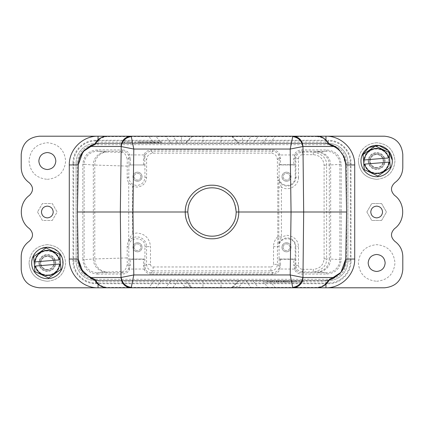 <?xml version="1.0" encoding="UTF-8"?>
<svg xmlns="http://www.w3.org/2000/svg" width="424" height="424" viewBox="0 0 424 424"><rect width="100%" height="100%" fill="white"/><g stroke="black" fill="none" stroke-linecap="round" stroke-linejoin="round"><path stroke-width="0.32" stroke-dasharray="2.12 1.59" d="M264.767 280.741L279.321 280.741L264.767 280.741L264.767 282.045L267.767 282.045L267.767 280.741M267.767 282.045L269.298 282.045L269.298 280.741M269.298 282.045L272.033 282.045L272.033 280.741M272.033 282.045L274.768 282.045L274.768 280.741M274.768 282.045L276.215 282.045L276.215 280.741M276.215 282.045L279.321 282.045L279.321 280.741M279.321 282.045L277.815 282.045L277.815 280.741M277.815 282.045L275.473 282.045L275.473 280.741M275.473 282.045L272.971 282.045L272.971 280.741M272.971 282.045L271.164 282.045L271.164 280.741M271.164 282.045L268.503 282.045L268.503 280.741M268.503 282.045L266.298 282.045L266.298 280.741M266.298 282.045L264.767 282.045M285.988 280.741L282.151 280.741L285.988 280.741L285.988 282.045L282.151 282.045L282.151 280.741M282.151 282.045L284.006 282.045L284.006 280.741M283.232 280.741L289.475 280.741L283.232 280.741L283.232 282.045L278.886 282.045L278.886 280.741M278.886 282.045L280.476 282.045L280.476 280.741M280.476 282.045L281.721 282.045L281.721 280.741M281.721 282.045L286.449 282.045L286.449 280.741M286.449 282.045L287.774 282.045L287.774 280.741M287.774 282.045L289.475 282.045L289.475 280.741M289.475 282.045L284.849 282.045L284.849 280.741M284.849 282.045L283.232 282.045M284.006 282.045L285.988 282.045M290.928 282.045L290.928 280.741L292.428 280.741L290.928 280.741L290.928 282.045L292.428 282.045L292.428 280.741L292.428 282.045L290.928 282.045M302.434 282.045L295.051 282.045L295.051 280.741L303.971 280.741L295.051 280.741L295.051 282.045L296.487 282.045L296.487 280.741L296.487 282.045L302.434 282.045L302.434 280.741M303.971 282.045L303.971 280.741L303.971 282.045M302.535 282.045L302.535 280.741L302.535 282.045M296.588 282.045L296.588 280.741M283.773 282.045L283.773 280.741L276.522 280.741L283.773 280.741L283.773 282.045L278.483 282.045L283.773 282.045L283.773 280.741L283.773 282.045L276.522 282.045L283.773 282.045M289.677 280.741L294.855 280.741L287.605 280.741L294.855 280.741L289.677 280.741L289.677 282.045L293.493 282.045L293.493 280.741L293.493 282.045L289.677 282.045L289.677 280.741M289.677 282.045L294.855 282.045L294.855 280.741L294.855 282.045L294.855 280.741L294.855 282.045L289.677 282.045M212 187.821A24.179 24.179 0 0 1 236.179 212A24.179 24.179 0 0 1 212 236.179A24.179 24.179 0 0 1 187.821 212A24.179 24.179 0 0 1 212 187.821M48.622 278.594A15.683 15.683 0 0 1 31.71 264.253A15.683 15.683 0 0 1 46.052 247.335A15.683 15.683 0 0 1 62.964 261.682A15.683 15.683 0 0 1 48.622 278.594M48.32 274.948A12.02 12.02 0 0 1 35.356 263.951A12.02 12.02 0 0 1 46.354 250.987A12.02 12.02 0 0 1 59.318 261.984A12.02 12.02 0 0 1 48.32 274.948M46.29 250.202A12.805 12.805 0 0 0 34.572 264.014A12.805 12.805 0 0 0 48.384 275.733A12.805 12.805 0 0 0 60.102 261.921A12.805 12.805 0 0 0 46.29 250.202M60.971 269.293L59.752 254.501A15.031 15.031 0 0 0 59.63 254.326L46.211 247.982A15.031 15.031 0 0 0 45.999 247.998L33.798 256.446A15.031 15.031 0 0 0 33.703 256.642L34.922 271.434A15.031 15.031 0 0 0 35.044 271.609L48.463 277.953A15.031 15.031 0 0 0 48.569 277.948A15.031 15.031 0 0 0 48.675 277.937L60.876 269.489A15.031 15.031 0 0 0 60.971 269.293M34.969 261.884L59.36 259.88M35.314 266.055L59.705 264.051M377.948 176.665A15.683 15.683 0 0 1 361.036 162.318A15.683 15.683 0 0 1 375.378 145.406A15.683 15.683 0 0 1 392.29 159.747A15.683 15.683 0 0 1 377.948 176.665M377.646 173.013A12.02 12.02 0 0 1 364.682 162.016A12.02 12.02 0 0 1 375.68 149.052A12.02 12.02 0 0 1 388.644 160.049A12.02 12.02 0 0 1 377.646 173.013M375.616 148.268A12.805 12.805 0 0 0 363.898 162.079A12.805 12.805 0 0 0 377.71 173.798A12.805 12.805 0 0 0 389.428 159.986A12.805 12.805 0 0 0 375.616 148.268M390.297 167.358L389.078 152.566A15.031 15.031 0 0 0 388.956 152.391L375.537 146.047A15.031 15.031 0 0 0 375.325 146.063L363.124 154.511A15.031 15.031 0 0 0 363.029 154.707L364.248 169.499A15.031 15.031 0 0 0 364.37 169.674L377.789 176.018A15.031 15.031 0 0 0 377.895 176.013A15.031 15.031 0 0 0 378.001 176.002L390.202 167.554A15.031 15.031 0 0 0 390.297 167.358M364.296 159.949L388.686 157.945M364.64 164.12L389.031 162.116M121.285 152.428C124.052 151.993 126.039 154.363 127.242 159.541L128.954 157.823L128.302 154.845C127.02 152.571 125.075 151.373 122.467 151.246L121.285 152.428L106.313 151.93L97.282 151.246L122.467 151.246L122.467 149.942L97.282 149.942C88.521 150.769 83.703 155.555 82.823 164.3L84.122 164.3L84.122 259.7C83.724 263.442 87.174 272.399 97.282 272.743M130.195 164.703L130.263 158.883L128.954 157.823L128.785 177.37C129.272 182.267 131.959 184.954 136.857 185.436C141.754 184.954 144.441 182.267 144.923 177.37L144.923 164.952L128.87 164.952M144.923 246.63C145.411 236.226 128.302 236.226 128.785 246.63L128.785 259.048L144.923 259.048L144.923 246.63L146.566 246.63L146.566 264.364L144.754 266.177L145.411 269.155C146.55 271.477 148.495 272.674 151.246 272.754L272.754 272.754C275.361 272.653 277.307 271.455 278.589 269.155L279.246 266.177L280.55 265.117L279.586 269.012L294.235 269.076C295.639 272.24 298.072 273.899 301.533 274.058L326.719 274.058C335.479 273.231 340.297 268.445 341.177 259.7L341.177 164.3C340.302 155.555 335.479 150.769 326.719 149.942L301.533 149.942C298.072 150.096 295.639 151.76 294.235 154.924L294.701 154.988L293.737 158.883L293.806 164.703L280.481 164.703L280.55 158.883L279.246 157.823L278.589 154.845C277.307 152.571 275.361 151.373 272.754 151.246L270.862 153.138L153.138 153.138C149.168 153.525 146.996 155.703 146.603 159.668L146.603 177.37C146.02 183.285 142.771 186.528 136.857 187.117L132.5 186.088L128.71 182.675C127.873 181.636 127.364 179.871 127.184 177.37L127.242 159.541M280.481 164.703L279.077 164.952L279.077 177.37C279.559 182.267 282.246 184.954 287.143 185.436C292.041 184.954 294.728 182.267 295.215 177.37L295.215 164.952L279.708 164.952M293.737 158.883A1.309 1.06 179.3 0 0 295.046 157.823L295.131 164.952M293.806 164.703L294.579 164.952M97.282 149.942L97.282 151.257C87.159 151.607 83.719 160.579 84.116 164.3L93.333 164.994A13.07 12.98 -85.7 0 1 106.313 151.93M127.242 264.459C126.039 269.653 124.052 272.023 121.285 271.572L122.467 272.754C125.075 272.653 127.02 271.455 128.302 269.155L128.954 266.177L127.242 264.459L127.184 246.63C127.354 244.304 127.778 242.682 128.451 241.77L128.71 241.102C129.458 238.723 130.725 236.258 132.5 233.714L136.857 232.999C145.135 233.809 149.677 238.352 150.488 246.63L150.488 264.364L146.577 264.364C146.958 268.328 149.137 270.507 153.101 270.899L151.246 272.754L151.246 274.058L272.754 274.058C276.215 273.904 278.648 272.24 280.057 269.076M279.708 259.048L295.215 259.048L295.215 246.63C295.698 236.226 278.589 236.226 279.077 246.63L279.077 259.048L280.481 259.297L280.55 265.117M272.754 274.058L272.754 272.754L270.899 270.899C274.863 270.507 277.042 268.328 277.434 264.364L273.512 264.364L273.512 246.63C273.575 242.74 275.001 239.433 277.789 236.714L277.826 243.901L278.828 244.049L278.796 236.883L281.409 236.883L287.143 235.32C294.399 236.481 298.167 240.249 298.454 246.63L298.454 265.376L295.841 265.376L295.046 266.177A1.309 1.06 0.7 0 0 293.737 265.117L293.806 259.297L280.481 259.297M294.579 259.048L293.806 259.297M294.235 269.076L294.701 269.012L293.737 265.117M128.87 259.048L128.954 266.177L130.263 265.117L129.299 269.012L129.765 269.076L144.414 269.012L143.45 265.117L143.519 259.297L130.195 259.297L130.263 265.117M129.421 259.048L130.195 259.297M144.844 259.048L144.754 266.177A1.309 1.06 0.7 0 0 143.45 265.117M144.293 259.048L143.519 259.297M295.131 259.048L295.046 266.177L295.698 269.155C296.837 271.477 298.782 272.674 301.533 272.754L326.719 272.754L316.649 272.023L302.376 271.911C298.454 271.477 296.275 269.304 295.841 265.376L295.841 246.63L295.215 246.63M326.719 274.058L326.719 272.743C336.841 272.404 340.234 263.521 339.884 259.7L339.878 164.3C340.276 160.558 336.826 151.601 326.719 151.257M326.719 149.942L326.719 151.246L313.315 152.089C322.282 153.859 326.724 158.205 326.623 165.132L329.289 165.042L329.289 258.958L326.623 258.868C326.724 265.795 322.282 270.146 313.315 271.911L313.315 269.298C319.797 268.747 323.39 265.27 324.095 258.868L324.095 165.132C323.374 158.714 319.781 155.237 313.315 154.696L302.376 154.702L302.376 152.089L301.533 151.246C298.931 151.373 296.98 152.571 295.698 154.845L295.046 157.823L295.841 158.624L298.454 158.624L298.454 177.37L295.841 177.37A8.697 8.697 0 0 1 279.008 180.439L281.409 187.117L278.796 187.117L278.828 179.951L277.789 180.105L277.397 177.37L277.397 159.668C277.005 155.703 274.832 153.525 270.862 153.138M280.55 158.883L279.586 154.988L278.589 154.845M294.235 154.924L279.586 154.988M280.057 154.924C278.648 151.76 276.215 150.101 272.754 149.942L151.246 149.942C147.785 150.096 145.353 151.76 143.943 154.924L144.414 154.988L143.45 158.883A1.309 1.06 179.3 0 0 144.754 157.823L146.603 159.668M153.138 153.138L151.246 151.246C148.638 151.373 146.693 152.571 145.411 154.845L144.754 157.823L144.844 164.952M130.263 158.883L129.299 154.988L129.765 154.924C128.361 151.76 125.928 150.101 122.467 149.942M143.943 154.924L129.765 154.924M128.785 259.048L144.923 259.048M137.508 242.714C140.286 242.984 141.812 244.51 142.082 247.287C141.812 250.059 140.286 251.586 137.508 251.861C134.737 251.586 133.21 250.059 132.935 247.287C133.21 244.51 134.737 242.984 137.508 242.714C140.227 242.984 141.754 244.51 142.082 247.287C141.764 250.054 140.238 251.58 137.508 251.861C134.79 251.586 133.263 250.059 132.935 247.287C133.258 244.516 134.784 242.989 137.508 242.714M270.899 270.894L270.899 266.977C272.489 266.829 273.363 265.959 273.512 264.364M150.488 264.364C150.637 265.954 151.506 266.829 153.101 266.977L153.101 270.894M298.454 177.37C298.841 185.776 288.458 191.717 281.409 187.117L281.409 236.883L278.828 244.049M286.491 242.714C289.263 242.984 290.79 244.51 291.065 247.287C290.79 250.059 289.263 251.586 286.491 251.861C283.714 251.586 282.188 250.059 281.918 247.287C282.188 244.51 283.714 242.984 286.491 242.714C289.21 242.984 290.737 244.51 291.065 247.287C290.742 250.054 289.216 251.58 286.491 251.861C283.773 251.586 282.246 250.059 281.918 247.287C282.236 244.516 283.762 242.989 286.491 242.714M279.077 259.048L295.215 259.048M302.376 154.702C300.038 154.999 298.735 156.308 298.454 158.618M286.491 181.287C283.714 181.016 282.188 179.49 281.918 176.713C282.188 173.941 283.714 172.414 286.491 172.139C289.263 172.414 290.79 173.941 291.065 176.713C290.79 179.49 289.263 181.016 286.491 181.287C283.773 181.016 282.246 179.49 281.918 176.713C282.236 173.946 283.762 172.42 286.491 172.139C289.21 172.414 290.737 173.941 291.065 176.713C290.742 179.484 289.216 181.011 286.491 181.287M295.215 164.952L279.077 164.952M316.649 151.978A13.07 12.641 -91.9 0 1 329.289 165.042L341.177 164.3M316.649 272.023A13.07 12.641 91.9 0 0 329.289 258.958L330.651 259.006A13.07 12.98 94.3 0 1 317.671 272.07M298.454 265.382C298.57 267.624 299.879 268.933 302.376 269.298L302.376 271.911L301.533 272.754L301.533 274.058M121.285 271.572L106.313 272.07A13.07 12.98 -94.3 0 1 93.333 259.006L127.184 257.898M127.184 166.102L93.333 164.994L93.333 259.006L82.823 259.7C83.698 268.445 88.521 273.231 97.282 274.058L97.282 272.754L122.467 272.754L122.467 274.058C125.928 273.904 128.361 272.24 129.765 269.076M144.923 164.952L128.785 164.952M144.293 164.952L129.421 164.952M137.508 181.287C134.737 181.016 133.21 179.49 132.935 176.713C133.21 173.941 134.737 172.414 137.508 172.139C140.286 172.414 141.812 173.941 142.082 176.713C141.812 179.49 140.286 181.016 137.508 181.287C134.79 181.016 133.263 179.49 132.935 176.713C133.258 173.946 134.784 172.42 137.508 172.139C140.227 172.414 141.754 173.941 142.082 176.713C141.764 179.484 140.238 181.011 137.508 181.287M277.789 236.714L277.789 180.105M279.008 180.439L278.828 179.951M134.111 247.287C134.35 249.344 135.484 250.473 137.508 250.685C139.528 250.483 140.662 249.349 140.906 247.287C140.667 245.226 139.538 244.097 137.508 243.885C135.489 244.086 134.355 245.22 134.111 247.287C134.355 245.204 135.489 244.07 137.508 243.885C139.523 244.07 140.657 245.199 140.906 247.287C140.667 249.365 139.533 250.499 137.508 250.685C135.495 250.505 134.36 249.37 134.111 247.287M283.094 247.287C283.333 249.344 284.462 250.473 286.491 250.685C288.511 250.483 289.645 249.349 289.889 247.287C289.65 245.226 288.516 244.097 286.491 243.885C284.472 244.086 283.338 245.22 283.094 247.287C283.338 245.199 284.472 244.07 286.491 243.885C288.511 244.07 289.645 245.204 289.889 247.287C289.64 249.37 288.506 250.499 286.491 250.685C284.467 250.499 283.338 249.365 283.094 247.287M289.889 176.713C289.65 174.656 288.516 173.527 286.491 173.315C284.472 173.517 283.338 174.651 283.094 176.713C283.333 178.774 284.462 179.903 286.491 180.115C288.511 179.914 289.645 178.78 289.889 176.713C289.645 178.796 288.511 179.93 286.491 180.115C284.478 179.93 283.343 178.801 283.094 176.713C283.333 174.635 284.467 173.501 286.491 173.315C288.506 173.496 289.64 174.63 289.889 176.713M140.906 176.713C140.667 174.656 139.538 173.527 137.508 173.315C135.489 173.517 134.355 174.651 134.111 176.713C134.35 178.774 135.484 179.903 137.508 180.115C139.528 179.914 140.662 178.78 140.906 176.713C140.662 178.801 139.528 179.93 137.508 180.115C135.489 179.93 134.355 178.796 134.111 176.713C134.36 174.63 135.495 173.501 137.508 173.315C139.533 173.501 140.662 174.635 140.906 176.713M328.309 144.695L328.309 143.392A19.605 19.605 0 0 1 347.913 162.991L347.913 261.009A19.605 19.605 0 0 1 328.309 280.609L95.692 280.609A19.605 19.605 0 0 1 76.087 261.009L76.087 162.991A19.605 19.605 0 0 1 95.692 143.392L328.309 143.392A19.605 19.605 0 0 1 347.913 162.991L350.309 162.991A22 22 0 0 0 328.309 140.996L328.309 143.392L95.692 143.392L95.692 140.996A22 22 0 0 0 73.691 162.991L76.087 162.991A19.605 19.605 0 0 1 95.692 143.392L95.692 144.695L328.309 144.695C339.423 145.777 345.523 151.877 346.604 162.991L347.913 162.991L347.913 261.009A19.605 19.605 0 0 1 328.309 280.609L328.309 283.004A22 22 0 0 0 350.309 261.009L346.604 261.009C345.523 272.123 339.428 278.218 328.309 279.305L328.309 280.609L95.692 280.609A19.605 19.605 0 0 1 76.087 261.009L73.691 261.009A22 22 0 0 0 95.692 283.004L95.692 279.305C84.577 278.224 78.477 272.123 77.396 261.009L76.087 261.009L76.087 162.991L77.396 162.991C78.477 151.877 84.572 145.782 95.692 144.695M77.396 162.991L77.396 261.009M95.692 279.305L328.309 279.305M346.604 261.009L346.604 162.991M294.701 154.988L295.698 154.845M128.302 269.155L129.299 269.012M278.589 269.155L279.586 269.012M143.943 269.076C145.353 272.24 147.785 273.899 151.246 274.058M295.698 269.155L294.701 269.012M145.411 269.155L144.414 269.012M128.302 154.845L129.299 154.988M145.411 154.845L144.414 154.988M95.692 140.291C83.549 139.989 72.684 150.849 72.992 162.991L73.691 162.991L73.691 261.009L72.992 261.009C72.684 273.146 83.549 284.011 95.692 283.709L95.692 283.004L328.309 283.004L328.309 283.709C340.451 284.011 351.316 273.151 351.008 261.009L350.309 261.009L350.309 162.991L351.008 162.991C351.316 150.854 340.451 139.989 328.309 140.291L328.309 140.996L95.692 140.996L95.692 140.291L328.309 140.291M37.529 212L42.432 220.496L52.242 220.496L57.145 212L52.242 203.504L42.432 203.504L37.529 212L42.432 220.496L52.242 220.496L57.145 212L52.242 203.504L42.432 203.504L37.529 212M366.855 212L371.758 220.496L366.855 212L371.758 203.504L366.855 212M381.568 203.504L371.758 203.504L381.568 203.504L386.471 212L381.568 203.504M381.568 220.496L386.471 212L381.568 220.496L371.758 220.496L381.568 220.496M376.66 281.26C387.78 280.174 393.88 274.079 394.961 262.965C393.88 251.856 387.78 245.761 376.66 244.669C365.546 245.761 359.446 251.856 358.365 262.965C359.446 274.079 365.546 280.174 376.66 281.26M376.66 271.461A8.496 8.496 0 0 0 385.156 262.965A8.496 8.496 0 0 0 376.66 254.474A8.496 8.496 0 0 0 368.17 262.965A8.496 8.496 0 0 0 376.66 271.461M47.34 179.331C58.454 178.239 64.554 172.144 65.635 161.035C64.554 149.921 58.454 143.826 47.34 142.74C36.22 143.826 30.12 149.921 29.039 161.035C30.12 172.144 36.22 178.239 47.34 179.331M47.34 169.526A8.496 8.496 0 0 0 55.83 161.035A8.496 8.496 0 0 0 47.34 152.539A8.496 8.496 0 0 0 38.844 161.035A8.496 8.496 0 0 0 47.34 169.526M376.66 179.331C387.774 178.25 393.87 172.149 394.961 161.035C393.875 149.916 387.774 143.816 376.66 142.74C387.774 143.816 393.87 149.911 394.961 161.035C393.875 172.149 387.774 178.25 376.66 179.331C365.552 178.25 359.457 172.155 358.365 161.035C359.451 172.149 365.552 178.25 376.66 179.331M47.34 281.26C58.448 280.185 64.543 274.084 65.635 262.965C64.549 251.851 58.448 245.75 47.34 244.669C58.448 245.75 64.543 251.845 65.635 262.965C64.549 274.084 58.448 280.185 47.34 281.26C36.225 280.185 30.131 274.089 29.039 262.965C30.125 274.084 36.225 280.185 47.34 281.26M21.2 256.43C21.386 250.112 24.03 245.083 29.139 241.346C33.528 237.217 33.629 232.983 29.452 228.642C18.561 220.787 18.55 203.218 29.452 195.358C33.629 191.017 33.528 186.783 29.139 182.654C24.036 178.923 21.391 173.898 21.2 167.57L21.2 154.5C22.297 143.397 28.392 137.297 39.496 136.205L384.504 136.205C395.608 137.297 401.703 143.397 402.8 154.5L402.8 167.57C402.615 173.888 399.97 178.917 394.861 182.654C390.472 186.783 390.371 191.017 394.548 195.358C405.439 203.213 405.45 220.782 394.548 228.642C390.371 232.983 390.472 237.217 394.861 241.346C399.964 245.077 402.609 250.102 402.8 256.43L402.8 269.5C401.719 280.619 395.619 286.714 384.504 287.795L39.496 287.795C28.381 286.714 22.281 280.619 21.2 269.5L21.2 256.43M376.66 142.74C365.552 143.816 359.457 149.916 358.365 161.035C359.451 149.916 365.552 143.816 376.66 142.74M47.34 244.669C36.225 245.75 30.131 251.851 29.039 262.965C30.125 251.851 36.225 245.75 47.34 244.669M382.543 212C382.135 208.449 380.174 206.493 376.66 206.117C373.157 206.483 371.196 208.444 370.783 212C371.191 215.551 373.152 217.507 376.66 217.883C380.169 217.517 382.13 215.556 382.543 212M47.34 206.117C43.826 206.488 41.865 208.449 41.457 212C41.87 215.551 43.831 217.512 47.34 217.883C50.848 217.512 52.809 215.551 53.217 212C52.804 208.449 50.843 206.488 47.34 206.117M38.844 262.965C39.347 268.132 42.177 270.963 47.34 271.461C52.491 270.968 55.327 268.132 55.83 262.965C55.327 257.803 52.497 254.972 47.34 254.474C42.183 254.967 39.347 257.803 38.844 262.965C39.347 257.813 42.183 254.978 47.34 254.474C52.491 254.978 55.321 257.808 55.83 262.965C55.327 268.122 52.491 270.952 47.34 271.461C42.183 270.957 39.352 268.122 38.844 262.965M368.17 161.035C368.673 166.197 371.504 169.028 376.66 169.526C381.817 169.033 384.653 166.197 385.156 161.035C384.653 155.868 381.823 153.037 376.66 152.539C371.509 153.032 368.673 155.868 368.17 161.035C368.673 155.878 371.509 153.048 376.66 152.539C381.817 153.043 384.648 155.878 385.156 161.035C384.653 166.187 381.817 169.022 376.66 169.526C371.509 169.022 368.679 166.192 368.17 161.035M94.928 280.158L96.142 280.73L100.424 281.123L153.88 281.123L149.052 287.414L156.186 287.408L154.781 287.795M150.409 287.795L149.052 287.795L149.052 287.414L107.055 287.414C101.654 286.682 98.018 284.456 96.142 280.73L94.854 280.02M170.692 281.123L165.864 287.414L173.003 287.424L177.831 281.123L161.025 281.123L161.915 280.741L153.88 280.741L153.88 281.112L161.025 281.123L156.196 287.414L165.864 287.414L164.973 287.795L154.336 287.795M246.169 281.133L246.169 280.741L177.831 280.741L177.831 281.123L246.169 281.123L250.997 287.414L173.003 287.414L173.003 287.795L164.973 287.795M246.169 281.123L253.308 281.123L258.137 287.414L267.804 287.414L268.699 287.795L259.027 287.795L258.126 287.424L250.997 287.424L250.997 287.795M219.802 287.795L204.198 287.795M329.072 280.158L327.858 280.73C325.934 284.509 322.298 286.735 316.945 287.414L274.948 287.414L270.12 281.123L252.418 280.741L253.308 281.123L262.975 281.123L267.804 287.414L274.948 287.408L274.948 287.795L273.512 287.795M274.688 287.795L268.699 287.795M329.072 143.842L327.858 143.27L323.576 142.877L100.424 142.877L96.142 143.27C98.066 139.491 101.702 137.265 107.055 136.586L107.055 136.205L191.924 136.205L184.896 143.259L323.576 143.259L329.146 143.98M316.945 136.586C322.298 137.265 325.934 139.496 327.858 143.27L329.268 144.001L323.576 143.259L270.12 143.259L274.948 136.586L316.945 136.586L316.945 136.205M273.591 136.205L274.948 136.205L274.948 136.592L267.804 136.586L262.975 142.877L262.085 143.259L252.418 143.259L253.308 142.877L258.137 136.586L250.997 136.576L246.169 142.877M269.664 136.205L267.804 136.586L258.137 136.586L259.027 136.205L269.219 136.205M219.802 136.205L250.997 136.205L250.997 136.586L165.874 136.576L170.692 142.877M204.198 136.205L173.003 136.205L177.831 143.259L171.582 143.259L170.702 142.867M164.973 136.205L165.864 136.586L156.196 136.586L161.025 142.877L161.915 143.259L153.88 143.259L149.052 136.586L164.973 136.205M150.488 136.205L149.052 136.205L149.052 136.586L107.055 136.586M154.871 136.205L155.301 136.205M94.928 143.842L96.142 143.27L95.018 143.927L100.424 143.259L184.896 143.259M269.357 280.741L270.12 280.741L270.12 281.123L323.576 281.123L327.858 280.73L328.982 280.073L323.576 280.741L262.138 280.741M329.347 279.898L328.982 280.073M94.653 144.102L95.018 143.927M170.702 281.133L171.582 280.741L161.851 280.741M177.831 280.741L171.582 280.741M252.418 280.741L246.169 280.741M94.647 279.882L100.424 280.741L100.424 281.123M269.341 143.259L262.159 143.259M252.418 143.259L246.169 143.259L246.169 142.867M246.169 143.259L177.831 143.259M171.582 143.259L161.857 143.259M154.585 141.955L147.292 141.955L161.846 141.955L154.585 141.955L154.585 143.259L100.424 143.259L95.077 143.916M191.924 287.795L181.509 287.795L185.341 287.069L179.543 280.741L185.065 280.741L190.869 287.069L192.544 287.795L185.511 280.741L185.065 280.741M185.341 287.069C187.816 286.158 189.655 286.158 190.869 287.069M238.489 280.741L231.456 287.795L233.131 287.069L238.935 280.741L185.511 280.741M202.958 280.741L202.958 287.795L221.042 287.795L221.042 280.741M232.076 287.795L242.491 287.795L238.659 287.069C236.184 286.158 234.345 286.158 233.131 287.069M238.935 280.741L244.457 280.741L238.659 287.069M325.961 284.181L325.961 280.614L244.457 280.741M154.49 280.741L100.424 280.741L95.077 280.084M179.543 280.741L100.424 280.741L94.732 279.999M78.212 258.91L77.396 212L78.212 165.09M345.788 258.91L346.604 212L345.788 165.09M325.961 280.614L329.278 279.994M231.462 136.205L238.489 143.259M239.104 143.259L232.076 136.205L242.486 136.205L242.491 143.259M345.783 164.952L342.449 153.758M342.369 153.631L337.181 147.912M335.32 146.619L333.593 145.649M98.039 139.819L98.039 143.386L94.722 144.006M323.576 142.877L323.576 143.259L328.923 143.916M98.045 143.386L100.424 143.259L100.424 142.877M273.544 136.205L269.176 136.205M376.104 154.262A6.795 6.795 0 0 0 369.908 160.267A6.795 6.795 0 0 0 377.222 167.803A6.795 6.795 0 0 1 369.892 161.592A6.795 6.795 0 0 1 376.104 154.262A6.795 6.795 0 0 0 369.892 161.592A6.795 6.795 0 0 0 377.222 167.803A6.795 6.795 0 0 1 369.908 160.267A6.795 6.795 0 0 1 376.104 154.262A6.795 6.795 0 0 1 383.418 161.798A6.795 6.795 0 0 0 376.104 154.262A6.795 6.795 0 0 1 383.434 160.479A6.795 6.795 0 0 1 377.222 167.803A6.795 6.795 0 0 0 383.418 161.798A6.795 6.795 0 0 1 377.222 167.803A6.795 6.795 0 0 0 383.434 160.479A6.795 6.795 0 0 0 376.104 154.262M377.307 168.847A7.839 7.839 0 0 1 368.848 161.677A7.839 7.839 0 0 1 376.019 153.218A7.839 7.839 0 0 0 368.848 161.677A7.839 7.839 0 0 0 377.307 168.847A7.839 7.839 0 0 0 384.478 160.389A7.839 7.839 0 0 0 376.019 153.218A7.839 7.839 0 0 1 384.478 160.389A7.839 7.839 0 0 1 377.307 168.847M377.196 167.544A6.535 6.535 0 0 1 370.152 161.571A6.535 6.535 0 0 1 376.13 154.522A6.535 6.535 0 0 1 383.174 160.5A6.535 6.535 0 0 1 377.196 167.544M46.778 256.197A6.795 6.795 0 0 0 40.582 262.202A6.795 6.795 0 0 0 47.896 269.738A6.795 6.795 0 0 1 40.566 263.521A6.795 6.795 0 0 1 46.778 256.197A6.795 6.795 0 0 0 40.566 263.521A6.795 6.795 0 0 0 47.896 269.738A6.795 6.795 0 0 1 40.582 262.202A6.795 6.795 0 0 1 46.778 256.197A6.795 6.795 0 0 1 54.092 263.733A6.795 6.795 0 0 0 46.778 256.197A6.795 6.795 0 0 1 54.108 262.408A6.795 6.795 0 0 1 47.896 269.738A6.795 6.795 0 0 0 54.092 263.733A6.795 6.795 0 0 1 47.896 269.738A6.795 6.795 0 0 0 54.108 262.408A6.795 6.795 0 0 0 46.778 256.197M47.981 270.782A7.839 7.839 0 0 1 39.522 263.611A7.839 7.839 0 0 1 46.693 255.153A7.839 7.839 0 0 0 39.522 263.611A7.839 7.839 0 0 0 47.981 270.782A7.839 7.839 0 0 0 55.152 262.324A7.839 7.839 0 0 0 46.693 255.153A7.839 7.839 0 0 1 55.152 262.324A7.839 7.839 0 0 1 47.981 270.782M47.87 269.478A6.535 6.535 0 0 1 40.826 263.5A6.535 6.535 0 0 1 46.804 256.456A6.535 6.535 0 0 1 53.848 262.43A6.535 6.535 0 0 1 47.87 269.478M161.846 143.259L147.292 143.259L161.846 143.259L161.846 141.955M158.846 141.955L158.846 143.259M157.315 141.955L157.315 143.259M151.845 141.955L151.845 143.259M150.398 141.955L150.398 143.259M147.292 141.955L147.292 143.259M148.798 141.955L148.798 143.259M151.14 141.955L151.14 143.259M153.642 141.955L153.642 143.259M155.449 141.955L155.449 143.259M158.115 141.955L158.115 143.259M160.314 141.955L160.314 143.259M140.625 143.259L144.462 143.259L140.625 143.259L140.625 141.955L144.462 141.955L144.462 143.259M144.462 141.955L142.607 141.955L142.607 143.259M143.381 143.259L137.138 143.259L143.381 143.259L143.381 141.955L147.727 141.955L147.727 143.259M147.727 141.955L146.137 141.955L146.137 143.259M146.137 141.955L144.891 141.955L144.891 143.259M144.891 141.955L140.164 141.955L140.164 143.259M140.164 141.955L138.844 141.955L138.844 143.259M138.844 141.955L137.138 141.955L137.138 143.259M137.138 141.955L141.764 141.955L141.764 143.259M141.764 141.955L143.381 141.955M142.607 141.955L140.625 141.955M135.685 141.955L135.685 143.259L134.185 143.259L135.685 143.259L135.685 141.955L134.185 141.955L134.185 143.259L134.185 141.955L135.685 141.955M124.179 141.955L131.562 141.955L131.562 143.259L122.642 143.259L131.562 143.259L131.562 141.955L130.126 141.955L130.126 143.259L130.126 141.955L124.179 141.955L124.179 143.259M122.642 141.955L122.642 143.259L122.642 141.955M124.078 141.955L124.078 143.259L124.078 141.955M130.025 141.955L130.025 143.259M271.699 282.045L271.699 280.741M272.388 282.045L272.388 280.741M276.04 282.045L276.04 280.741M274.593 282.045L274.593 280.741M268.021 282.045L268.021 280.741M283.396 282.045L283.396 280.741M277.397 159.668L279.246 157.823L279.156 164.952M106.313 272.07L97.282 272.754M128.785 246.63L127.184 246.63M279.156 259.048L279.246 266.177L277.434 264.364L277.434 246.63A9.71 9.71 0 0 1 277.826 243.901M279.077 246.63L273.512 246.63M153.101 270.899L270.899 270.899M317.671 151.93A13.07 12.98 85.7 0 1 330.651 164.994L330.651 259.006L341.177 259.7M326.719 151.246L301.533 151.246L301.533 149.942M313.315 154.702L313.315 152.089L302.376 152.089C298.448 152.518 296.275 154.696 295.846 158.624L295.841 177.37L295.215 177.37M279.077 177.37L277.397 177.37M151.246 149.942L151.246 151.246L272.754 151.246L272.754 149.942M143.45 158.883L143.519 164.703M146.603 177.37L144.923 177.37M127.184 177.37L128.785 177.37M107.389 151.978A13.07 12.625 91.9 0 0 94.764 165.042L94.764 258.958A13.07 12.625 88.1 0 0 107.389 272.023M128.451 241.77A9.71 9.71 0 0 1 146.566 246.63L150.488 246.63M153.101 266.977L270.899 266.977M279.008 243.562A8.697 8.697 0 0 1 295.841 246.63L298.454 246.63M302.376 269.298L313.315 269.298M128.71 182.675L128.71 241.102M132.5 186.088L132.5 233.714M278.796 236.883L278.796 187.117M324.095 258.868L326.623 258.868L326.623 165.132L324.095 165.132M82.823 164.3L82.823 259.7M97.282 274.058L122.467 274.058M72.992 162.991L72.992 261.009M351.008 261.009L351.008 162.991M95.692 283.709L328.309 283.709M105.025 287.615L107.055 287.795L107.055 287.414M321.429 286.931L316.945 287.795L316.945 287.414M153.88 280.741L100.424 280.741M328.923 280.084L323.576 280.741L323.576 281.123M98.045 284.181L98.045 280.614M221.042 136.205L221.042 143.259M202.958 136.205L202.958 143.259M192.544 136.205L185.511 143.259M325.955 143.386L325.955 139.819M181.509 143.259L181.509 136.205M154.914 141.955L154.914 143.259M154.225 141.955L154.225 143.259M150.573 141.955L150.573 143.259M152.02 141.955L152.02 143.259M158.592 141.955L158.592 143.259M143.222 141.955L143.222 143.259M278.483 282.045L278.483 280.741M276.522 282.045L276.522 280.741M287.605 282.045L287.605 280.741M150.441 287.795L149.497 287.795M269.118 287.795L268.752 287.795M273.56 136.205L274.498 136.205M149.312 136.205L150.446 136.205M154.882 136.205L155.248 136.205M102.571 137.069L107.055 136.205M329.369 279.872L328.987 280.073M94.632 144.128L95.013 143.927M160.744 280.736L157.776 280.736M177.386 280.741L175.266 280.741M172.669 280.741L171.667 280.741M252.333 280.741L251.278 280.741M248.655 280.741L246.604 280.741M267.528 280.736L263.982 280.736M266.664 143.264L264.645 143.264M252.354 143.259L251.421 143.259M248.824 143.259L246.535 143.259M177.486 143.259L175.483 143.259M172.785 143.259L171.651 143.259M159.917 143.264L157.776 143.264M361.942 155.629L361.078 159.265C360.633 164.024 362.006 168.18 365.202 171.736C368.742 175.361 373.041 176.999 378.091 176.649C386.079 175.366 390.796 170.75 392.248 162.8L392.327 160.251M41.361 248.469L37.959 250.399L34.975 253.319L31.752 261.2C31.307 265.959 32.68 270.115 35.876 273.671C39.416 277.296 43.714 278.934 48.765 278.584C56.752 277.301 61.469 272.685 62.922 264.735L62.254 258.137L58.92 252.397L53.535 248.559L47.032 247.287"/><path stroke-width="0.64" d="M187.821 212C188.733 220.453 191.092 226.156 194.902 229.098C199.974 233.815 205.672 236.179 212 236.179C218.318 236.205 224.02 233.847 229.098 229.098C233.444 224.201 236.009 219.876 236.179 212C235.267 203.547 232.909 197.844 229.098 194.902C224.026 190.185 218.328 187.821 212 187.821C205.682 187.795 199.98 190.153 194.902 194.902C190.556 199.799 187.991 204.124 187.821 212L185.256 212C184.901 197.663 197.685 184.896 212 185.209C226.31 184.896 239.099 197.658 238.744 212L236.179 212M78.26 258.91C80.454 274.376 86.273 274.275 90.386 277.524L94.086 279.013L95.002 280.444L94.647 279.882L91.102 278.69L80.645 268.641L78.212 258.91L77.396 212L78.212 165.09C78.986 155.894 81.509 153.833 83.989 150.531L91.102 145.31L90.386 146.476C88.192 147.419 85.977 149.036 83.751 151.326L80.549 155.926L78.954 160.092L78.26 165.09L77.438 212L120.321 212L121.195 146.55C122.149 140.853 125.515 137.53 131.297 136.592L133.793 149.047L290.207 149.047L292.703 136.592C298.496 137.524 301.861 140.842 302.8 146.55L290.207 149.047L291.055 212L238.744 212C239.099 226.337 226.315 239.104 212 238.792C197.69 239.104 184.901 226.342 185.256 212L132.945 212L133.793 149.047L121.2 146.55M48.622 278.594A15.683 15.683 0 0 1 31.71 264.253A15.683 15.683 0 0 1 46.052 247.335A15.683 15.683 0 0 1 62.964 261.682A15.683 15.683 0 0 1 48.622 278.594M60.531 263.982L59.752 254.501A15.031 15.031 0 0 0 59.63 254.326L46.211 247.982A15.031 15.031 0 0 0 46.105 247.987A15.031 15.031 0 0 0 45.999 247.998L33.798 256.446A15.031 15.031 0 0 0 33.703 256.642L34.143 261.952L59.36 259.88A12.413 12.413 0 0 0 34.969 261.884L34.143 261.952L34.922 271.434A15.031 15.031 0 0 0 35.044 271.609L48.463 277.953A15.031 15.031 0 0 0 48.569 277.948A15.031 15.031 0 0 0 48.675 277.937L60.876 269.489A15.031 15.031 0 0 0 60.971 269.293L60.531 263.982L59.705 264.051L60.531 263.982M34.482 266.124L59.705 264.051A12.413 12.413 0 0 1 35.314 266.055L34.482 266.124M377.948 176.665A15.683 15.683 0 0 1 361.036 162.318A15.683 15.683 0 0 1 375.378 145.406A15.683 15.683 0 0 1 392.29 159.747A15.683 15.683 0 0 1 377.948 176.665M389.857 162.048L389.078 152.566A15.031 15.031 0 0 0 388.956 152.391L375.537 146.047A15.031 15.031 0 0 0 375.431 146.052A15.031 15.031 0 0 0 375.325 146.063L363.124 154.511A15.031 15.031 0 0 0 363.029 154.707L363.469 160.018L388.686 157.945A12.413 12.413 0 0 0 364.296 159.949L363.469 160.018L364.248 169.499A15.031 15.031 0 0 0 364.37 169.674L377.789 176.018A15.031 15.031 0 0 0 377.895 176.013A15.031 15.031 0 0 0 378.001 176.002L390.202 167.554A15.031 15.031 0 0 0 390.297 167.358L389.857 162.048L389.031 162.116L389.857 162.048M363.808 164.189L389.031 162.116A12.413 12.413 0 0 1 364.64 164.12L363.808 164.189M385.156 262.965C384.648 257.813 381.817 254.983 376.66 254.474C371.509 254.983 368.679 257.813 368.17 262.965C368.679 268.122 371.509 270.952 376.66 271.461C381.817 270.952 384.648 268.122 385.156 262.965M55.83 161.035C55.321 155.878 52.491 153.048 47.34 152.539C42.183 153.048 39.352 155.878 38.844 161.035C39.352 166.187 42.183 169.017 47.34 169.526C52.491 169.017 55.321 166.187 55.83 161.035M94.732 279.999L83.072 272.399L78.217 259.048L77.396 212L78.217 164.952L69.292 164.952L69.292 259.048C68.937 274.413 82.675 288.15 98.045 287.795L39.496 287.795C28.392 286.704 22.297 280.603 21.2 269.5L21.2 256.43C21.412 250.118 24.057 245.093 29.139 241.346C33.512 237.217 33.613 232.983 29.452 228.642C18.598 220.92 18.598 203.08 29.452 195.358C33.613 191.017 33.512 186.783 29.139 182.654C24.057 178.907 21.412 173.882 21.2 167.57L21.2 154.5C22.297 143.397 28.392 137.297 39.496 136.205L98.039 136.205L98.039 139.819M325.955 139.819L325.955 136.205L384.504 136.205C395.608 137.297 401.703 143.397 402.8 154.5L402.8 167.57C402.588 173.882 399.943 178.907 394.861 182.654C390.488 186.783 390.387 191.017 394.548 195.358C405.402 203.08 405.402 220.92 394.548 228.642C390.387 232.983 390.488 237.217 394.861 241.346C399.943 245.093 402.588 250.118 402.8 256.43L402.8 269.5C401.703 280.603 395.608 286.704 384.504 287.795L325.961 287.795C341.325 288.156 355.063 274.418 354.708 259.048L354.708 164.952C355.063 149.587 341.325 135.85 325.955 136.205L273.544 136.205M382.543 212C382.194 208.433 380.233 206.472 376.66 206.117C373.094 206.472 371.132 208.433 370.783 212C371.132 215.567 373.094 217.528 376.66 217.883C380.233 217.528 382.194 215.567 382.543 212M53.217 212C52.867 208.433 50.907 206.472 47.34 206.117C43.767 206.472 41.806 208.433 41.457 212C41.806 215.567 43.767 217.528 47.34 217.883C50.907 217.528 52.867 215.567 53.217 212M121.2 277.45C122.192 283.19 125.557 286.513 131.297 287.408L133.793 274.953L290.207 274.953L302.8 277.45C301.851 283.147 298.485 286.47 292.703 287.408L292.873 287.795L316.945 287.795L274.948 287.795M121.195 277.45L133.793 274.953L132.945 212L120.321 212L121.031 277.524C121.715 283.773 125.08 287.196 131.127 287.795L131.297 287.408M131.297 136.592L131.127 136.205L292.873 136.205C298.92 136.804 302.286 140.227 302.969 146.476L303.679 212L291.055 212L290.207 274.953L292.703 287.408M274.948 136.205L316.945 136.205L292.873 136.205L292.703 136.592M154.781 287.795L150.409 287.795M173.003 287.424L173.003 287.795L98.045 287.795L98.045 284.181M258.985 287.795L219.802 287.795M204.198 287.795L181.509 287.795M273.512 287.795L242.491 287.795M94.928 280.158C97.509 284.859 101.553 287.403 107.055 287.795L292.873 287.795C298.92 287.196 302.286 283.773 302.969 277.524L303.679 212L346.562 212L345.74 258.91C343.572 274.301 337.705 274.323 333.614 277.524L329.914 279.013L328.982 280.073L332.898 278.69A1.309 1.251 -114.8 0 0 333.614 277.524L302.969 277.524M95.002 280.444L100.101 285.707L105.025 287.615M149.052 287.795L107.055 287.795M316.945 287.795C322.452 287.403 326.496 284.854 329.072 280.158L328.976 280.428M328.998 143.556L323.899 138.293C322.473 137.191 320.157 136.491 316.945 136.205L316.945 136.205C320.809 135.717 324.853 138.261 329.072 143.842L329.914 144.987L329.072 143.842M269.219 136.205L273.591 136.205M252.227 136.199L258.985 136.205M164.973 136.205L173.003 136.205L173.003 136.576M204.198 136.205L219.802 136.205M150.488 136.205L154.871 136.205M121.195 146.55L121.031 146.476C121.715 140.227 125.08 136.804 131.127 136.205L107.055 136.205C101.548 136.597 97.504 139.146 94.928 143.842L95.024 143.572M121.031 277.524L90.386 277.524L91.102 278.69L95.018 280.073L94.086 279.013M329.072 280.158L329.914 279.013M329.914 144.987L333.614 146.476C335.803 147.414 338.013 149.031 340.249 151.326L343.472 155.974L344.887 159.53L345.74 165.09L346.604 212L345.788 258.91C345.014 268.106 342.491 270.168 340.011 273.469L332.898 278.69L328.982 280.073M121.031 146.476L90.386 146.476L94.086 144.987L95.018 143.927L91.102 145.31L95.018 143.927M94.086 144.987L94.928 143.842M332.898 145.31L328.982 143.927L332.898 145.31L333.614 146.476L302.969 146.476M332.909 145.315L338.67 149.179L343.7 156.069L345.698 163.426L346.604 212L345.74 258.91M192.544 287.795L202.958 287.795M221.042 287.795L231.456 287.795M329.278 279.994L340.949 272.367L345.788 258.91M354.708 164.952L345.783 164.952L346.604 212M232.076 136.205L191.924 136.205M337.181 147.912L336.91 147.711M336.762 147.6L335.32 146.619M333.593 145.649L329.262 144.001M69.292 164.952C68.948 149.587 82.653 135.844 98.039 136.205L107.055 136.205M94.722 144.006L83.051 151.633L78.217 164.952M269.176 136.205L242.486 136.205M272.447 287.795L325.961 287.795L325.961 284.181M131.127 136.205L292.873 136.205M131.127 287.795L292.873 287.795M78.212 258.91L77.396 212M69.292 259.048L78.217 259.048M345.783 259.048L354.708 259.048M155.29 287.795L154.336 287.795M151.474 287.795L150.441 287.795M173.003 287.795L171.768 287.801M168.222 287.806L166.685 287.801M165.249 287.801L164.978 287.795M256.451 287.806L254.591 287.801M252.243 287.801L250.997 287.795M328.987 280.073L323.846 285.739L321.429 286.931M268.71 136.205L269.664 136.205M272.526 136.205L273.56 136.205M255.778 136.194L257.315 136.199M258.751 136.199L259.022 136.205M167.549 136.194L169.409 136.199M171.757 136.199L173.003 136.205M150.446 136.205L151.554 136.205M95.013 143.927L100.154 138.261L102.571 137.069M78.228 258.91C78.408 262.451 78.684 264.338 80.661 268.625M345.692 163.426C345.258 160.161 344.595 157.712 343.7 156.069M392.327 160.251L388.299 150.52L379.024 145.527L368.684 147.536L361.942 155.629M47.032 247.287L41.361 248.469"/></g></svg>

